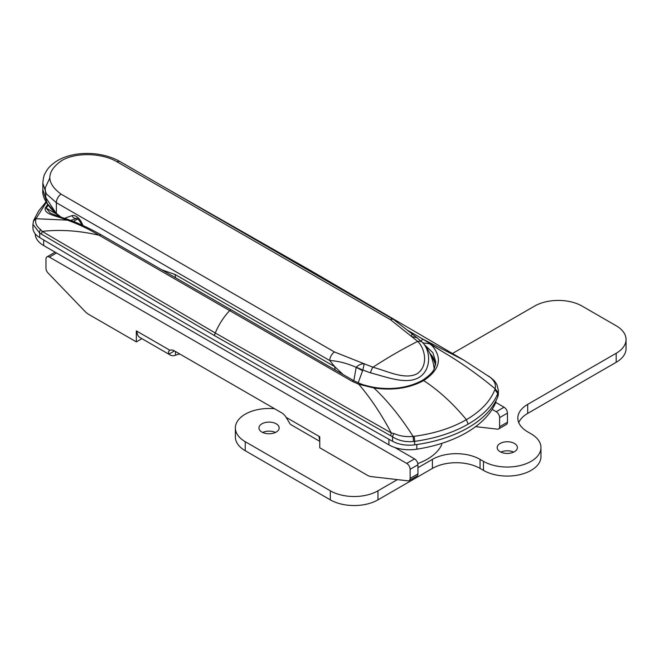<?xml version="1.0" encoding="UTF-8"?>
<svg xmlns="http://www.w3.org/2000/svg" width="659" height="659" viewBox="0 0 659 659"><rect width="100%" height="100%" fill="white"/><g stroke="black" fill="none" stroke-linecap="round" stroke-linejoin="round"><path stroke-width="0.99" d="M441.629 443.425L441.629 444.85A55.348 31.953 180 0 1 417.806 463.574M407.369 330.167L422.913 339.154L463.631 360.036L491.153 377.953C494.308 380.861 493.83 379.757 496.927 384.634L498.361 390.408L498.369 393.752A24.062 13.897 180 0 1 497.751 396.866A110.696 63.907 180 0 1 414.676 444.833A24.062 13.897 180 0 1 392.566 441.283A14438.369 8335.913 180 0 1 39.705 237.569L39.705 233.121L32.95 224.381L32.95 227.915A24.062 13.897 0 0 0 39.705 237.569M498.361 390.408L497.751 393.588C492.891 405.301 483.022 415.483 468.145 424.141C453.112 432.732 435.286 438.474 414.676 441.365L413.522 441.497C405.483 442.205 398.497 440.649 392.566 436.835L214.612 335.678L39.705 233.121A4.811 3.229 112.3 0 1 40.438 229.406L42.151 231.375L215.262 332.976L391.289 432.947L394.049 433.556C399.791 436.11 406.142 437.074 413.111 436.431L414.05 436.332C434.232 433.63 451.679 428.078 466.391 419.684C480.905 411.183 490.403 401.142 494.876 389.551L495.107 388.761C478.269 374.757 460.839 362.458 442.823 351.857L429.635 343.767L432.271 345.901C442.675 358.249 439.808 369.806 423.679 380.572C409.453 388.225 392.879 390.705 373.974 387.994L358.776 384.263L352.227 381.355L99.13 235.263C88.57 228.937 77.951 223.903 67.276 220.139L64.59 219.233C56.172 215.699 44.219 214.488 45.199 208.071L47.637 204.661M48.107 205.361L46.179 208.087L50.068 212.775C49.26 212.668 55.982 215.65 66.057 218.813L66.057 218.813A2.405 1.647 108.3 0 0 64.59 219.233M468.145 424.141L466.391 419.684C453.046 403.53 438.812 390.499 423.679 380.572L422.361 380.383C429.281 375.787 433.293 371.783 434.413 368.356L435.821 362.079L432.897 352.705L424.487 344.748M46.287 202.412L35.99 218.706C34.82 222.684 36.303 226.251 40.438 229.406M41.525 233.986L42.151 231.375C60.389 229.373 79.385 230.666 99.13 235.263L100.909 234.711C94.212 230.831 78.989 223.121 68.742 219.727L67.243 220.139L35.99 218.706L33.477 221.037L32.95 224.381M498.08 392.599L495.107 388.761C496.136 384.864 494.662 381.182 490.683 377.722L488.747 376.198M421.01 340.892L422.913 339.154L442.823 351.857M55.677 213.574L46.179 208.087A2.405 1.837 -146.8 0 0 45.199 208.071M429.635 343.767L422.921 342.869M390.68 435.566L391.289 432.947C381.264 414.058 370.424 397.838 358.776 384.263L360.078 383.596C363.331 384.938 368.117 386.223 374.444 387.443L373.974 387.994C387.896 401.133 400.944 417.279 413.111 436.431L413.522 441.497M394.049 433.556A4.811 2.257 126.5 0 0 392.566 436.835L392.566 441.283M491.153 377.953A4.811 2.315 128.7 0 0 490.683 377.722M434.157 368.883A46.204 46.204 0 0 0 422.749 342.672L422.765 342.688C430.656 350.934 431.711 369.93 418.737 377.632C405.73 384.93 386.067 376.75 370.515 372.862L362.845 370.053L358.158 382.863M335.365 370.037A12.035 6.944 -60 0 1 334.723 366.668L329.747 360.547L56.361 202.708L46.344 193.853L42.835 183.186L42.835 189.644L47.341 203.73L56.361 213.401L61.023 217.141M161.85 269.836L175.137 274.523L334.723 366.668L343.067 374.493M61.13 217.223L56.097 213.928C46.369 204.562 41.945 196.473 42.835 189.644M64.541 218.31L71.93 215.658A4.811 3.905 70.3 0 0 76.633 218.318L70.653 220.419M353.825 380.737L356.173 367.343C346.922 363.241 338.108 360.975 329.747 360.547A7.216 4.168 -60 0 1 334.434 351.964L372.936 367.244C386.751 370.852 404.708 380.194 416.941 373.818C428.663 366.247 425.236 348.545 417.699 341.403L390.408 319.648L117.022 161.809C102.4 153.02 75.876 151.916 61.452 160.738C46.105 171.818 45.973 182.955 61.048 194.125L334.434 351.964M55.43 212.19L45.842 197.675L45.199 187.972L49.763 178.128M362.598 370.712A96.255 17.398 21.7 0 0 356.173 367.343L356.338 367.244C358.397 364.987 361.033 363.801 364.221 363.686L362.845 370.053A96.255 12.686 18.9 0 0 356.338 367.244M117.022 161.809A7.216 4.168 120 0 1 120.21 161.677L393.596 319.516A7.216 4.168 120 0 0 390.408 319.648M370.515 372.862A7.216 2.694 -75.1 0 1 372.936 367.244A481.276 277.867 120 0 1 417.699 341.403A7.216 5.371 138.5 0 1 422.765 342.688L416.974 337.721L411.373 336.461C411.554 334.624 412.015 334.031 412.756 334.673M179.792 353.998A9.63 5.56 0 0 0 177.395 354.583L175.475 355.259A13.477 7.776 -60 0 1 170.434 355.119A13.477 7.776 -60 0 1 169.132 353.99L174.454 350.918L281.648 412.806A9.63 5.56 60 0 1 286.154 417.369L319.772 436.777L319.772 447.782L367.318 475.238A14.44 8.336 -120 0 0 371.108 476.581L407.979 480.839A4.811 2.776 -120 0 0 409.124 480.625A4.811 2.776 -120 0 0 410.12 478.426L410.12 469.299A4.811 2.776 -120 0 0 406.718 463.401L414.544 458.886A4.811 2.776 60 0 1 417.946 464.776L417.946 473.903A4.811 2.776 60 0 1 416.949 476.111L409.124 480.625M56.534 252.974L49.384 257.101L406.718 463.401M49.384 257.101A4.811 2.776 -120 0 0 46.978 256.862A4.811 2.776 -120 0 0 45.982 259.061L45.982 268.188A4.811 2.776 -120 0 0 48.123 273.073L84.995 311.394A14.44 8.336 -120 0 0 88.784 314.425L136.339 341.881L136.339 330.876L137.014 331.271A13.477 7.776 120 0 0 139.807 337.441L170.434 355.119M174.454 350.918A9.63 5.56 -120 0 0 169.948 350.283L169.643 350.44M394.84 447.502L414.544 458.886M46.978 256.862L54.804 252.339A4.811 2.776 60 0 1 55.175 252.183M475.625 426.637L497.487 429.166A4.811 2.776 -120 0 0 498.624 428.951A4.811 2.776 -120 0 0 499.621 426.752L499.621 417.625A4.811 2.776 -120 0 0 496.219 411.727L504.053 407.213A4.811 2.776 60 0 1 507.455 413.102L507.455 422.23A4.811 2.776 60 0 1 506.458 424.437L498.624 428.951M492.149 409.379L496.219 411.727M495.7 402.385L504.053 407.213M319.088 436.39A13.477 7.776 120 0 0 319.772 440.08M319.772 441.341L291.253 424.874A13.477 7.776 -60 0 1 289.944 423.745L286.154 417.369M141.916 338.66L136.339 341.881M137.014 331.271L169.948 350.283C168.317 351.173 168.045 352.408 169.132 353.99M261.911 432.065A10.107 5.832 0 0 0 272.925 433.325A10.107 5.832 0 0 0 279.169 427.938A10.107 5.832 0 0 0 276.203 423.811A10.107 5.832 0 0 0 265.19 422.551A10.107 5.832 0 0 0 258.954 427.938A10.107 5.832 0 0 0 261.911 432.065M500.132 451.712A10.107 5.832 0 0 0 511.153 452.98A10.107 5.832 0 0 0 517.389 447.585A10.107 5.832 0 0 0 514.432 443.458A10.107 5.832 0 0 0 503.41 442.197A10.107 5.832 0 0 0 497.174 447.585A10.107 5.832 0 0 0 500.132 451.712M417.946 467.725L432.411 459.372A33.691 19.449 180 0 1 480.057 459.372L483.459 461.341A33.691 19.449 0 0 0 520.173 465.559A33.691 19.449 0 0 0 540.973 447.585A33.691 19.449 0 0 0 531.105 433.836L527.702 431.867A33.691 19.449 180 0 1 517.834 418.111A33.691 19.449 180 0 1 527.702 404.362L616.181 353.273A33.691 19.449 0 0 0 626.05 339.525A33.691 19.449 0 0 0 616.181 325.768L582.152 306.122A33.691 19.449 0 0 0 534.507 306.122L452.511 353.463M274.63 408.753A33.691 19.449 0 0 0 235.37 427.938A33.691 19.449 0 0 0 245.239 441.695L330.316 490.815A33.691 19.449 0 0 0 377.961 490.815L397.361 479.612M275.454 432.461A10.107 5.832 0 0 0 262.669 432.461M518.757 422.633A33.691 19.449 180 0 1 527.702 413.399L616.181 362.31A33.691 19.449 0 0 0 626.05 348.562L626.05 339.525M235.37 427.938L235.37 436.975A33.691 19.449 0 0 0 245.239 450.731L330.316 499.851A33.691 19.449 0 0 0 377.961 499.851L432.411 468.409A33.691 19.449 180 0 1 480.057 468.409L483.459 470.378A33.691 19.449 0 0 0 520.173 474.595A33.691 19.449 0 0 0 540.973 456.621L540.973 447.585M513.674 452.107A10.107 5.832 0 0 0 500.889 452.107M496.029 400.664A28.881 16.673 180 0 1 495.09 404L495.09 402.394M416.817 444.537L416.817 449.191A110.696 63.907 0 0 0 495.09 404M416.817 449.191A28.881 16.673 180 0 1 388.925 444.874L388.925 439.256M43.692 239.95L43.692 245.56L388.925 444.874M43.692 245.56A28.881 16.673 180 0 1 35.24 233.83M497.751 396.866L497.751 393.588L494.876 389.551M414.676 444.833L414.676 441.365A4.811 0.865 82.2 0 0 414.05 436.332M435.467 365.226A47.563 27.456 0 0 0 431.159 356.371M73.363 221.449L77.729 218.928M429.783 353.232A47.646 27.505 180 0 1 435.648 364.287M430.302 354.361A47.621 27.489 180 0 1 435.583 364.633M214.612 335.678A4.811 2.776 120 0 1 215.262 332.976C218.903 324.393 223.739 316.897 229.769 310.496A2.405 1.392 120 0 1 231.466 310.01L353.982 380.811A2.405 1.384 -59.9 0 0 352.227 381.355M305.924 268.897L310.908 270.725L463.631 360.036M33.477 221.037L33.774 220.188A4.811 3.814 21.6 0 1 36.179 218.17M61.048 194.125A7.216 4.168 -60 0 0 56.361 202.708L56.361 213.401A2.405 1.104 -51.3 0 0 56.493 214.233M83.018 225.551L81.675 222.701A9.63 5.56 -120 0 0 71.93 215.658M175.137 274.523A12.035 6.944 120 0 0 175.755 277.851M81.675 222.701A4.811 0.568 154.8 0 1 80.727 222.783L81.757 224.983M417.946 464.776L410.12 469.299M410.12 478.426L417.946 473.903M507.455 413.102L499.621 417.625M499.621 426.752L507.455 422.23M175.475 351.511L175.475 355.259M245.239 441.695L245.239 450.731M330.316 490.815L330.316 499.851M377.961 490.815L377.961 499.851M432.411 459.372L432.411 468.409M480.057 459.372L480.057 468.409M483.459 461.341L483.459 470.378M527.702 404.362L527.702 413.399M616.181 353.273L616.181 362.31M161.521 185.533L310.908 270.725M68.742 219.727L66.057 218.813M422.361 380.383C408.448 387.78 392.476 390.128 374.444 387.443M100.901 234.703L231.466 310.01M360.078 383.604L353.982 380.811M33.774 220.188L38.675 210.888L46.023 201.909M76.955 218.228L76.543 218.302C77.309 218.162 78.701 219.661 80.727 222.783M120.21 161.677C102.104 151.191 74.525 150.516 57.242 160.73C48.791 166.249 46.764 170.187 45.125 173.366C44.038 174.849 43.28 178.119 42.835 183.186M416.974 337.729L393.596 319.516"/></g></svg>
